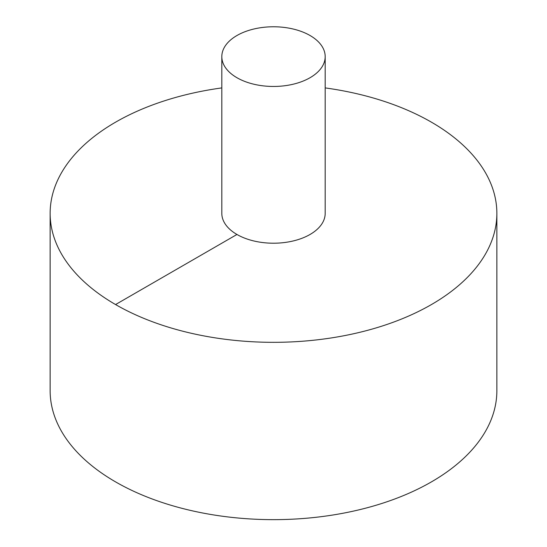 <?xml version="1.0" encoding="UTF-8"?>
<svg xmlns="http://www.w3.org/2000/svg" width="547" height="547" viewBox="0 0 547 547"><rect width="100%" height="100%" fill="white"/><g stroke="black" fill="none" stroke-linecap="round" stroke-linejoin="round"><path stroke-width="0.82" d="M221.815 87.91A223.361 128.955 0 0 0 115.561 122.186A223.361 128.955 0 0 0 50.139 213.371L50.139 390.695A223.361 128.955 0 0 0 273.5 519.65A223.361 128.955 0 0 0 496.861 390.695L496.861 213.371A223.361 128.955 0 0 0 325.185 87.91M50.139 213.371A223.361 128.955 0 0 0 273.5 342.326A223.361 128.955 0 0 0 496.861 213.371M221.815 56.614L221.815 213.371A51.685 29.839 0 0 0 273.5 243.21A51.685 29.839 0 0 0 325.185 213.371L325.185 56.614A51.685 29.839 0 0 0 293.281 29.046A51.685 29.839 0 0 0 236.954 35.514A51.685 29.839 0 0 0 221.815 56.614A51.685 29.839 0 0 0 273.5 86.46A51.685 29.839 0 0 0 325.185 56.614M115.561 304.556L236.954 234.472"/></g></svg>
